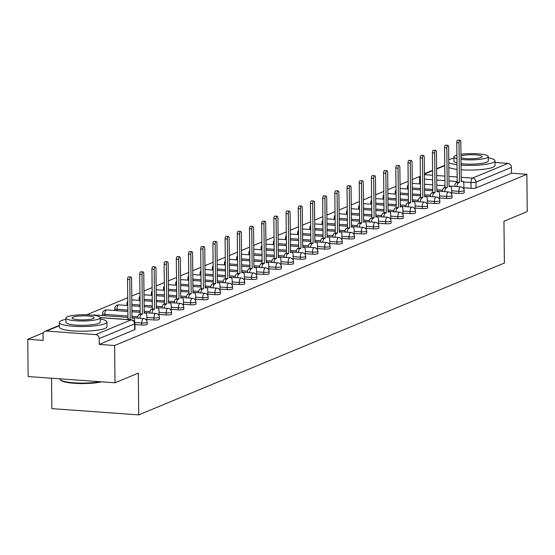 <?xml version="1.0" encoding="UTF-8"?>
<svg xmlns="http://www.w3.org/2000/svg" width="555" height="555" viewBox="0 0 555 555"><rect width="100%" height="100%" fill="white"/><g stroke="black" fill="none" stroke-linecap="round" stroke-linejoin="round"><path stroke-width="0.83" d="M451.701 192.862L458.846 193.376A3.809 0.694 -0.6 0 0 463.883 192.974A3.809 0.694 -0.6 0 0 464.216 192.689L464.195 190.629A3.809 0.694 179.4 0 1 463.862 190.913A3.809 0.694 179.4 0 1 458.825 191.315L451.68 190.802M439.511 197.927L446.65 198.44A3.809 0.694 -0.6 0 0 451.687 198.038A3.809 0.694 -0.6 0 0 452.027 197.753L451.999 195.693A3.809 0.694 179.4 0 1 451.666 195.977A3.809 0.694 179.4 0 1 446.629 196.38L439.491 195.866M427.315 202.991L434.454 203.505A3.809 0.694 -0.6 0 0 439.498 203.102A3.809 0.694 -0.6 0 0 439.831 202.818L439.81 200.757A3.809 0.694 179.4 0 1 439.47 201.042A3.809 0.694 179.4 0 1 434.433 201.444L427.294 200.931M415.119 208.056L422.265 208.569A3.809 0.694 -0.6 0 0 427.301 208.167A3.809 0.694 -0.6 0 0 427.634 207.875L427.614 205.815A3.809 0.694 179.4 0 1 427.281 206.106A3.809 0.694 179.4 0 1 422.244 206.509L415.098 205.995M402.93 213.12L410.069 213.633A3.809 0.694 -0.6 0 0 415.105 213.231A3.809 0.694 -0.6 0 0 415.445 212.94L415.417 210.879A3.809 0.694 179.4 0 1 415.085 211.171A3.809 0.694 179.4 0 1 410.048 211.573L402.909 211.06M390.734 218.184L397.873 218.698A3.809 0.694 -0.6 0 0 402.916 218.295A3.809 0.694 -0.6 0 0 403.249 218.004L403.228 215.944A3.809 0.694 179.4 0 1 402.888 216.235A3.809 0.694 179.4 0 1 397.852 216.637L390.713 216.124M378.538 223.249L385.683 223.762A3.809 0.694 -0.6 0 0 390.72 223.36A3.809 0.694 -0.6 0 0 391.053 223.068L391.032 221.008A3.809 0.694 179.4 0 1 390.699 221.299A3.809 0.694 179.4 0 1 385.663 221.702L378.517 221.188M366.349 228.313L373.487 228.826A3.809 0.694 -0.6 0 0 378.524 228.424A3.809 0.694 -0.6 0 0 378.864 228.133L378.836 226.072A3.809 0.694 179.4 0 1 378.503 226.364A3.809 0.694 179.4 0 1 373.466 226.766L366.328 226.253M354.152 233.377L361.291 233.891A3.809 0.694 -0.6 0 0 366.335 233.488A3.809 0.694 -0.6 0 0 366.668 233.197L366.647 231.137A3.809 0.694 179.4 0 1 366.307 231.428A3.809 0.694 179.4 0 1 361.27 231.83L354.132 231.317M341.956 238.435L349.102 238.948A3.809 0.694 -0.6 0 0 354.139 238.553A3.809 0.694 -0.6 0 0 354.472 238.261L354.451 236.201A3.809 0.694 179.4 0 1 354.118 236.492A3.809 0.694 179.4 0 1 349.081 236.888L341.935 236.375M329.767 243.499L336.906 244.013A3.809 0.694 -0.6 0 0 341.942 243.617A3.809 0.694 -0.6 0 0 342.282 243.326L342.255 241.265A3.809 0.694 179.4 0 1 341.922 241.557A3.809 0.694 179.4 0 1 336.885 241.952L329.746 241.439M317.571 248.564L324.71 249.077A3.809 0.694 -0.6 0 0 329.753 248.682A3.809 0.694 -0.6 0 0 330.086 248.39L330.065 246.33A3.809 0.694 179.4 0 1 329.725 246.621A3.809 0.694 179.4 0 1 324.689 247.017L317.55 246.503M305.375 253.628L312.521 254.141A3.809 0.694 -0.6 0 0 317.557 253.746A3.809 0.694 -0.6 0 0 317.89 253.455L317.869 251.394A3.809 0.694 179.4 0 1 317.536 251.686A3.809 0.694 179.4 0 1 312.5 252.081L305.354 251.568M293.186 258.692L300.324 259.206A3.809 0.694 -0.6 0 0 305.361 258.81A3.809 0.694 -0.6 0 0 305.701 258.519L305.673 256.459A3.809 0.694 179.4 0 1 305.34 256.75A3.809 0.694 179.4 0 1 300.304 257.145L293.165 256.632M280.99 263.757L288.128 264.27A3.809 0.694 -0.6 0 0 293.172 263.875A3.809 0.694 -0.6 0 0 293.505 263.583L293.484 261.523A3.809 0.694 179.4 0 1 293.144 261.814A3.809 0.694 179.4 0 1 288.107 262.21L280.969 261.696M268.793 268.821L275.939 269.335A3.809 0.694 -0.6 0 0 280.976 268.939A3.809 0.694 -0.6 0 0 281.309 268.648L281.288 266.587A3.809 0.694 179.4 0 1 280.955 266.879A3.809 0.694 179.4 0 1 275.918 267.274L268.773 266.761M256.604 273.886L263.743 274.399A3.809 0.694 -0.6 0 0 268.78 273.997A3.809 0.694 -0.6 0 0 269.12 273.712L269.092 271.652A3.809 0.694 179.4 0 1 268.759 271.936A3.809 0.694 179.4 0 1 263.722 272.339L256.583 271.825M244.408 278.95L251.547 279.463A3.809 0.694 -0.6 0 0 256.59 279.061A3.809 0.694 -0.6 0 0 256.923 278.776L256.903 276.716A3.809 0.694 179.4 0 1 256.563 277A3.809 0.694 179.4 0 1 251.526 277.403L244.387 276.889M232.212 284.014L239.358 284.528A3.809 0.694 -0.6 0 0 244.394 284.125A3.809 0.694 -0.6 0 0 244.727 283.841L244.706 281.78A3.809 0.694 179.4 0 1 244.373 282.065A3.809 0.694 179.4 0 1 239.337 282.467L232.191 281.954M220.023 289.079L227.161 289.592A3.809 0.694 -0.6 0 0 232.198 289.19A3.809 0.694 -0.6 0 0 232.538 288.905L232.51 286.845A3.809 0.694 179.4 0 1 232.177 287.129A3.809 0.694 179.4 0 1 227.141 287.532L220.002 287.018M207.827 294.143L214.965 294.656A3.809 0.694 -0.6 0 0 220.009 294.254A3.809 0.694 -0.6 0 0 220.342 293.963L220.321 291.902A3.809 0.694 179.4 0 1 219.981 292.194A3.809 0.694 179.4 0 1 214.945 292.596L207.806 292.083M195.631 299.207L202.776 299.721A3.809 0.694 -0.6 0 0 207.813 299.318A3.809 0.694 -0.6 0 0 208.146 299.027L208.125 296.967A3.809 0.694 179.4 0 1 207.792 297.258A3.809 0.694 179.4 0 1 202.755 297.66L195.61 297.147M183.441 304.272L190.58 304.785A3.809 0.694 -0.6 0 0 195.617 304.383A3.809 0.694 -0.6 0 0 195.957 304.091L195.929 302.031A3.809 0.694 179.4 0 1 195.596 302.322A3.809 0.694 179.4 0 1 190.559 302.725L183.421 302.211M171.245 309.336L178.384 309.85A3.809 0.694 -0.6 0 0 183.427 309.447A3.809 0.694 -0.6 0 0 183.76 309.156L183.74 307.095A3.809 0.694 179.4 0 1 183.4 307.387A3.809 0.694 179.4 0 1 178.363 307.789L171.224 307.276M159.049 314.401L166.195 314.914A3.809 0.694 -0.6 0 0 171.231 314.512A3.809 0.694 -0.6 0 0 171.564 314.22L171.544 312.16A3.809 0.694 179.4 0 1 171.211 312.451A3.809 0.694 179.4 0 1 166.174 312.853L159.028 312.34M146.86 319.465L153.999 319.978A3.809 0.694 -0.6 0 0 159.035 319.576A3.809 0.694 -0.6 0 0 159.375 319.285L159.347 317.224A3.809 0.694 179.4 0 1 159.014 317.515A3.809 0.694 179.4 0 1 153.978 317.918L146.839 317.404M134.934 324.543L141.803 325.036A3.809 0.694 -0.6 0 0 146.846 324.64A3.809 0.694 -0.6 0 0 147.179 324.349L147.158 322.288A3.809 0.694 179.4 0 1 146.818 322.58A3.809 0.694 179.4 0 1 141.782 322.975L134.74 322.469M420.135 176.317L412.233 179.598M408.189 181.277L400.037 184.662M395.992 186.341L387.848 189.727M383.803 191.406L375.652 194.791M371.607 196.47L363.456 199.855M359.411 201.534L351.266 204.92M347.222 206.599L339.07 209.977M335.026 211.663L326.874 215.042M322.83 216.727L314.685 220.106M310.64 221.792L302.489 225.17M298.444 226.849L290.293 230.235M286.248 231.914L278.104 235.299M274.059 236.978L265.907 240.364M261.863 242.042L253.711 245.428M249.667 247.107L241.522 250.492M237.478 252.171L229.326 255.557M225.281 257.236L217.13 260.621M213.085 262.3L204.941 265.685M200.896 267.364L192.745 270.75M188.7 272.429L180.548 275.814M176.504 277.493L168.359 280.879M164.315 282.557L156.163 285.943M152.119 287.622L143.967 291.007M139.922 292.686L131.778 296.065M127.733 297.751L86.698 314.789M43.512 332.723L27.75 339.272L43.123 340.375L43.061 334.568A3.809 3.413 -112.6 0 1 45.08 331.3A3.809 3.413 -112.6 0 1 46.502 331.071L95.668 334.603L131.077 319.902L100.24 317.682M51.553 378.226L51.872 408.64L138.736 414.89L138.299 373.113L115.003 382.79L114.614 345.515L526.861 174.312L527.25 211.587L503.954 221.265L504.391 263.035L138.736 414.89M115.003 382.79L28.139 376.547L27.75 339.272M494.984 162.476L507.908 163.406A3.809 3.413 67.4 0 1 511.426 167.402L511.481 173.209L476.072 187.909A3.809 0.694 179.4 0 1 471.035 188.311L463.897 187.798M511.481 173.209L526.861 174.312M99.241 344.405L134.65 329.705A3.809 0.694 -0.6 0 0 134.983 329.413L134.927 323.607A3.809 0.694 179.4 0 1 134.588 323.898L99.178 338.599L99.241 344.405L114.614 345.515M99.178 338.599A3.809 3.413 -112.6 0 0 95.668 334.603M146.513 320.207L146.86 319.957M158.702 315.143L159.056 314.893M170.898 310.078L171.252 309.829M183.095 305.014L183.441 304.764M195.284 299.95L195.637 299.7M207.48 294.885L207.834 294.636M219.676 289.821L220.023 289.571M231.865 284.757L232.219 284.507M244.061 279.692L244.415 279.442M256.257 274.628L256.604 274.378M268.447 269.57L268.8 269.321M280.643 264.506L280.997 264.256M292.839 259.442L293.186 259.192M305.028 254.377L305.382 254.128M317.224 249.313L317.578 249.063M329.42 244.249L329.767 243.999M341.609 239.184L341.963 238.934M353.806 234.12L354.159 233.87M366.002 229.055L366.349 228.806M378.191 223.991L378.545 223.741M390.387 218.927L390.741 218.677M402.583 213.862L402.93 213.613M414.772 208.798L415.126 208.548M426.968 203.734L427.322 203.484M439.165 198.669L439.511 198.419M451.354 193.605L451.708 193.355M463.55 188.54L463.904 188.291M134.643 322.205L134.629 321.109A3.809 1.547 94.1 0 0 133.339 317.953A3.809 1.547 94.1 0 0 133.027 318.008L132.007 318.431L131.597 278.811A2.192 0.888 94.1 0 0 130.855 277A2.192 0.888 94.1 0 0 129.794 279.56L130.21 319.18L129.197 319.597A3.809 1.547 94.1 0 0 129.044 319.68M126.79 319.513A3.809 1.547 -85.9 0 1 126.935 319.437L127.955 319.014L127.539 279.401A2.192 0.888 -85.9 0 1 128.594 276.841L130.855 277M130.21 319.18L127.955 319.014M146.867 320.062L146.825 316.045A3.809 1.547 94.1 0 0 145.535 312.888A3.809 1.547 94.1 0 0 145.223 312.944L144.203 313.367L143.787 273.754A2.192 0.888 94.1 0 0 143.044 271.936A2.192 0.888 94.1 0 0 141.99 274.496L142.406 314.116L141.386 314.539A3.809 1.547 94.1 0 0 139.881 318.258M137.626 318.098A3.809 1.547 -85.9 0 1 139.132 314.373L140.144 313.95L139.735 274.337A2.192 0.888 -85.9 0 1 140.79 271.777L143.044 271.936M142.406 314.116L140.144 313.95M159.056 314.997L159.014 310.98A3.809 1.547 94.1 0 0 157.724 307.824A3.809 1.547 94.1 0 0 157.412 307.879L156.399 308.302L155.983 268.689A2.192 0.888 94.1 0 0 155.24 266.872A2.192 0.888 94.1 0 0 154.186 269.432L154.602 309.052L153.582 309.475A3.809 1.547 94.1 0 0 152.077 313.193M149.815 313.034A3.809 1.547 -85.9 0 1 151.328 309.308L152.341 308.885L151.924 269.272A2.192 0.888 -85.9 0 1 152.979 266.712L155.24 266.872M154.602 309.052L152.341 308.885M65.962 319.354A23.816 4.343 -0.6 0 0 61.425 320.624A23.816 4.343 -0.6 0 0 59.329 322.434A23.816 4.343 -0.6 0 0 78.165 326.486A23.816 4.343 -0.6 0 0 104.853 323.745A23.816 4.343 -0.6 0 0 106.955 321.935A23.816 4.343 -0.6 0 0 100.254 318.993M59.329 322.434L59.378 327.117A23.816 4.343 -0.6 0 0 78.213 331.168A23.816 4.343 -0.6 0 0 104.902 328.428A23.816 4.343 -0.6 0 0 107.004 326.618L106.955 321.935M100.24 317.703L100.288 322.011A17.149 3.122 179.4 0 1 98.776 323.308A17.149 3.122 179.4 0 1 79.559 325.279A17.149 3.122 179.4 0 1 65.996 322.365L65.948 318.057A17.149 3.122 -0.6 0 0 79.511 320.97A17.149 3.122 -0.6 0 0 98.728 319A17.149 3.122 -0.6 0 0 100.24 317.703A17.149 3.122 -0.6 0 0 86.677 314.789A17.149 3.122 -0.6 0 0 67.46 316.752A17.149 3.122 -0.6 0 0 65.948 318.057M73.017 317.155A11.051 2.012 -0.6 0 0 72.046 317.994A11.051 2.012 -0.6 0 0 80.787 319.874A11.051 2.012 -0.6 0 0 93.171 318.605A11.051 2.012 -0.6 0 0 94.142 317.765A11.051 2.012 -0.6 0 0 85.401 315.885A11.051 2.012 -0.6 0 0 73.017 317.155M59.919 378.829L59.919 379.003A23.816 4.343 -0.6 0 0 60.342 379.807A23.816 4.343 -0.6 0 0 76.479 382.964A23.816 4.343 -0.6 0 0 100.198 381.722M101.676 381.833A23.241 4.239 179.4 0 1 77.978 383.484A23.241 4.239 179.4 0 1 60.904 380.341L60.342 379.807M461.066 165.085A23.816 4.343 -0.6 0 0 492.868 162.608A23.816 4.343 -0.6 0 0 494.963 160.797A23.816 4.343 -0.6 0 0 488.268 157.856M453.976 158.217A23.816 4.343 -0.6 0 0 449.439 159.486A23.816 4.343 -0.6 0 0 448.766 159.798M461.115 169.768A23.816 4.343 -0.6 0 0 492.916 167.291A23.816 4.343 -0.6 0 0 495.011 165.48L494.963 160.797M461.011 159.368A17.149 3.122 -0.6 0 0 486.742 157.863A17.149 3.122 -0.6 0 0 488.254 156.559L488.296 160.867A17.149 3.122 179.4 0 1 486.79 162.171A17.149 3.122 179.4 0 1 461.052 163.676M488.254 156.559A17.149 3.122 -0.6 0 0 478.833 153.874A17.149 3.122 -0.6 0 0 460.955 154.325M456.904 155.136A17.149 3.122 -0.6 0 0 455.475 155.615A17.149 3.122 -0.6 0 0 453.962 156.919A17.149 3.122 -0.6 0 0 456.938 158.647M460.99 157.655A11.051 2.012 -0.6 0 0 471.056 158.758A11.051 2.012 -0.6 0 0 481.185 157.467A11.051 2.012 -0.6 0 0 482.156 156.628A11.051 2.012 -0.6 0 0 473.415 154.748A11.051 2.012 -0.6 0 0 461.032 156.017A11.051 2.012 -0.6 0 0 460.976 156.038M456.98 162.955A17.149 3.122 179.4 0 1 454.004 161.227L453.962 156.919M448.842 167.457A23.816 4.343 -0.6 0 0 457.049 169.365M448.794 162.775A23.816 4.343 -0.6 0 0 457.001 164.682M171.252 309.933L171.211 305.916A3.809 1.547 94.1 0 0 169.92 302.766A3.809 1.547 94.1 0 0 169.608 302.815L168.588 303.238L168.179 263.625A2.192 0.888 94.1 0 0 167.437 261.807A2.192 0.888 94.1 0 0 166.375 264.367L166.791 303.987L165.779 304.411A3.809 1.547 94.1 0 0 164.273 308.129M162.011 307.969A3.809 1.547 -85.9 0 1 163.517 304.244L164.537 303.821L164.12 264.208A2.192 0.888 -85.9 0 1 165.175 261.648L167.437 261.807M166.791 303.987L164.537 303.821M183.448 304.868L183.407 300.852A3.809 1.547 94.1 0 0 182.116 297.702A3.809 1.547 94.1 0 0 181.804 297.751L180.784 298.174L180.368 258.561A2.192 0.888 94.1 0 0 179.626 256.75A2.192 0.888 94.1 0 0 178.571 259.303L178.987 298.923L177.968 299.346A3.809 1.547 94.1 0 0 176.462 303.072M174.208 302.905A3.809 1.547 -85.9 0 1 175.713 299.18L176.726 298.756L176.317 259.143A2.192 0.888 -85.9 0 1 177.371 256.583L179.626 256.75M178.987 298.923L176.726 298.756M195.637 299.804L195.596 295.787A3.809 1.547 94.1 0 0 194.305 292.638A3.809 1.547 94.1 0 0 193.993 292.686L192.98 293.109L192.564 253.496A2.192 0.888 94.1 0 0 191.822 251.686A2.192 0.888 94.1 0 0 190.767 254.239L191.184 293.859L190.164 294.282A3.809 1.547 94.1 0 0 188.658 298.007M186.397 297.841A3.809 1.547 -85.9 0 1 187.909 294.115L188.922 293.699L188.506 254.079A2.192 0.888 -85.9 0 1 189.56 251.519L191.822 251.686M191.184 293.859L188.922 293.699M207.834 294.74L207.792 290.723A3.809 1.547 94.1 0 0 206.502 287.573A3.809 1.547 94.1 0 0 206.189 287.629L205.17 288.045L204.76 248.432A2.192 0.888 94.1 0 0 204.018 246.621A2.192 0.888 94.1 0 0 202.957 249.174L203.373 288.794L202.36 289.217A3.809 1.547 94.1 0 0 200.854 292.943M198.593 292.776A3.809 1.547 -85.9 0 1 200.098 289.051L201.118 288.635L200.702 249.015A2.192 0.888 -85.9 0 1 201.756 246.455L204.018 246.621M203.373 288.794L201.118 288.635M220.03 289.675L219.988 285.659A3.809 1.547 94.1 0 0 218.698 282.509A3.809 1.547 94.1 0 0 218.386 282.564L217.366 282.981L216.95 243.368A2.192 0.888 94.1 0 0 216.207 241.557A2.192 0.888 94.1 0 0 215.153 244.117L215.569 283.73L214.549 284.153A3.809 1.547 94.1 0 0 213.044 287.878M210.789 287.712A3.809 1.547 -85.9 0 1 212.294 283.987L213.307 283.57L212.898 243.95A2.192 0.888 -85.9 0 1 213.952 241.39L216.207 241.557M215.569 283.73L213.307 283.57M232.219 284.611L232.177 280.594A3.809 1.547 94.1 0 0 230.887 277.445A3.809 1.547 94.1 0 0 230.575 277.5L229.562 277.916L229.146 238.303A2.192 0.888 94.1 0 0 228.403 236.492A2.192 0.888 94.1 0 0 227.349 239.052L227.765 278.666L226.745 279.089A3.809 1.547 94.1 0 0 225.24 282.814M222.978 282.648A3.809 1.547 -85.9 0 1 224.491 278.929L225.503 278.506L225.087 238.886A2.192 0.888 -85.9 0 1 226.142 236.326L228.403 236.492M227.765 278.666L225.503 278.506M244.415 279.547L244.373 275.53A3.809 1.547 94.1 0 0 243.083 272.38A3.809 1.547 94.1 0 0 242.771 272.436L241.751 272.859L241.342 233.239A2.192 0.888 94.1 0 0 240.599 231.428A2.192 0.888 94.1 0 0 239.538 233.988L239.954 273.601L238.941 274.024A3.809 1.547 94.1 0 0 237.436 277.75M235.174 277.583A3.809 1.547 -85.9 0 1 236.68 273.865L237.7 273.442L237.283 233.822A2.192 0.888 -85.9 0 1 238.338 231.262L240.599 231.428M239.954 273.601L237.7 273.442M256.611 274.482L256.57 270.465A3.809 1.547 94.1 0 0 255.279 267.316A3.809 1.547 94.1 0 0 254.967 267.371L253.947 267.794L253.531 228.174A2.192 0.888 94.1 0 0 252.789 226.364A2.192 0.888 94.1 0 0 251.734 228.924L252.15 268.537L251.131 268.96A3.809 1.547 94.1 0 0 249.625 272.685M247.37 272.519A3.809 1.547 -85.9 0 1 248.876 268.8L249.889 268.377L249.479 228.757A2.192 0.888 -85.9 0 1 250.534 226.197L252.789 226.364M252.15 268.537L249.889 268.377M268.8 269.418L268.759 265.401A3.809 1.547 94.1 0 0 267.468 262.251A3.809 1.547 94.1 0 0 267.156 262.307L266.143 262.73L265.727 223.11A2.192 0.888 94.1 0 0 264.985 221.299A2.192 0.888 94.1 0 0 263.93 223.859L264.346 263.472L263.327 263.896A3.809 1.547 94.1 0 0 261.821 267.621M259.56 267.461A3.809 1.547 -85.9 0 1 261.072 263.736L262.085 263.313L261.669 223.693A2.192 0.888 -85.9 0 1 262.723 221.14L264.985 221.299M264.346 263.472L262.085 263.313M280.997 264.353L280.955 260.337A3.809 1.547 94.1 0 0 279.664 257.187A3.809 1.547 94.1 0 0 279.352 257.243L278.332 257.666L277.923 218.046A2.192 0.888 94.1 0 0 277.181 216.235A2.192 0.888 94.1 0 0 276.119 218.795L276.536 258.408L275.523 258.831A3.809 1.547 94.1 0 0 274.017 262.557M271.756 262.397A3.809 1.547 -85.9 0 1 273.261 258.672L274.281 258.248L273.865 218.628A2.192 0.888 -85.9 0 1 274.919 216.075L277.181 216.235M276.536 258.408L274.281 258.248M293.193 259.296L293.144 255.272A3.809 1.547 94.1 0 0 291.861 252.123A3.809 1.547 94.1 0 0 291.541 252.178L290.529 252.601L290.112 212.981A2.192 0.888 94.1 0 0 289.37 211.171A2.192 0.888 94.1 0 0 288.316 213.73L288.732 253.344L287.712 253.767A3.809 1.547 94.1 0 0 286.207 257.492M283.952 257.333A3.809 1.547 -85.9 0 1 285.457 253.607L286.47 253.184L286.061 213.564A2.192 0.888 -85.9 0 1 287.115 211.011L289.37 211.171M288.732 253.344L286.47 253.184M305.382 254.232L305.34 250.208A3.809 1.547 94.1 0 0 304.05 247.058A3.809 1.547 94.1 0 0 303.738 247.114L302.725 247.537L302.308 207.917A2.192 0.888 94.1 0 0 301.566 206.106A2.192 0.888 94.1 0 0 300.512 208.666L300.928 248.279L299.908 248.702A3.809 1.547 94.1 0 0 298.403 252.428M296.141 252.268A3.809 1.547 -85.9 0 1 297.653 248.543L298.666 248.12L298.25 208.507A2.192 0.888 -85.9 0 1 299.305 205.947L301.566 206.106M300.928 248.279L298.666 248.12M317.578 249.167L317.536 245.15A3.809 1.547 94.1 0 0 316.246 241.994A3.809 1.547 94.1 0 0 315.934 242.049L314.914 242.473L314.505 202.852A2.192 0.888 94.1 0 0 313.762 201.042A2.192 0.888 94.1 0 0 312.701 203.602L313.117 243.222L312.104 243.638A3.809 1.547 94.1 0 0 310.599 247.363M308.337 247.204A3.809 1.547 -85.9 0 1 309.843 243.478L310.862 243.055L310.446 203.442A2.192 0.888 -85.9 0 1 311.501 200.882L313.762 201.042M313.117 243.222L310.862 243.055M329.774 244.103L329.725 240.086A3.809 1.547 94.1 0 0 328.442 236.929A3.809 1.547 94.1 0 0 328.123 236.985L327.11 237.408L326.694 197.788A2.192 0.888 94.1 0 0 325.951 195.977A2.192 0.888 94.1 0 0 324.897 198.537L325.313 238.157L324.293 238.574A3.809 1.547 94.1 0 0 322.788 242.299M320.533 242.14A3.809 1.547 -85.9 0 1 322.039 238.414L323.052 237.991L322.642 198.378A2.192 0.888 -85.9 0 1 323.697 195.818L325.951 195.977M325.313 238.157L323.052 237.991M341.963 239.038L341.922 235.022A3.809 1.547 94.1 0 0 340.631 231.865A3.809 1.547 94.1 0 0 340.319 231.921L339.306 232.344L338.89 192.724A2.192 0.888 94.1 0 0 338.148 190.913A2.192 0.888 94.1 0 0 337.093 193.473L337.509 233.093L336.49 233.509A3.809 1.547 94.1 0 0 334.984 237.235M332.723 237.075A3.809 1.547 -85.9 0 1 334.235 233.35L335.248 232.927L334.832 193.313A2.192 0.888 -85.9 0 1 335.886 190.753L338.148 190.913M337.509 233.093L335.248 232.927M354.159 233.974L354.118 229.957A3.809 1.547 94.1 0 0 352.827 226.801A3.809 1.547 94.1 0 0 352.515 226.856L351.495 227.279L351.086 187.666A2.192 0.888 94.1 0 0 350.344 185.849A2.192 0.888 94.1 0 0 349.282 188.409L349.699 228.029L348.686 228.452A3.809 1.547 94.1 0 0 347.18 232.17M344.919 232.011A3.809 1.547 -85.9 0 1 346.424 228.285L347.444 227.862L347.028 188.249A2.192 0.888 -85.9 0 1 348.082 185.689L350.344 185.849M349.699 228.029L347.444 227.862M366.356 228.91L366.307 224.893A3.809 1.547 94.1 0 0 365.023 221.743A3.809 1.547 94.1 0 0 364.704 221.792L363.692 222.215L363.275 182.602A2.192 0.888 94.1 0 0 362.533 180.784A2.192 0.888 94.1 0 0 361.478 183.344L361.895 222.964L360.875 223.387A3.809 1.547 94.1 0 0 359.369 227.106M357.115 226.946A3.809 1.547 -85.9 0 1 358.62 223.221L359.633 222.798L359.224 183.185A2.192 0.888 -85.9 0 1 360.278 180.625L362.533 180.784M361.895 222.964L359.633 222.798M378.545 223.845L378.503 219.829A3.809 1.547 94.1 0 0 377.213 216.679A3.809 1.547 94.1 0 0 376.9 216.727L375.888 217.151L375.471 177.538A2.192 0.888 94.1 0 0 374.729 175.72A2.192 0.888 94.1 0 0 373.675 178.28L374.091 217.9L373.071 218.323A3.809 1.547 94.1 0 0 371.566 222.042M369.304 221.882A3.809 1.547 -85.9 0 1 370.816 218.157L371.829 217.733L371.413 178.12A2.192 0.888 -85.9 0 1 372.467 175.56L374.729 175.72M374.091 217.9L371.829 217.733M390.741 218.781L390.699 214.764A3.809 1.547 94.1 0 0 389.409 211.615A3.809 1.547 94.1 0 0 389.097 211.663L388.077 212.086L387.667 172.473A2.192 0.888 94.1 0 0 386.925 170.662A2.192 0.888 94.1 0 0 385.864 173.215L386.28 212.836L385.267 213.259A3.809 1.547 94.1 0 0 383.762 216.984M381.5 216.818A3.809 1.547 -85.9 0 1 383.006 213.092L384.025 212.669L383.609 173.056A2.192 0.888 -85.9 0 1 384.664 170.496L386.925 170.662M386.28 212.836L384.025 212.669M402.937 213.717L402.888 209.7A3.809 1.547 94.1 0 0 401.605 206.55A3.809 1.547 94.1 0 0 401.286 206.606L400.273 207.022L399.857 167.409A2.192 0.888 94.1 0 0 399.114 165.598A2.192 0.888 94.1 0 0 398.06 168.151L398.476 207.771L397.456 208.194A3.809 1.547 94.1 0 0 395.951 211.92M393.696 211.753A3.809 1.547 -85.9 0 1 395.202 208.028L396.214 207.612L395.798 167.992A2.192 0.888 -85.9 0 1 396.86 165.432L399.114 165.598M398.476 207.771L396.214 207.612M415.126 208.652L415.085 204.635A3.809 1.547 94.1 0 0 413.794 201.486A3.809 1.547 94.1 0 0 413.482 201.541L412.469 201.958L412.053 162.344A2.192 0.888 94.1 0 0 411.31 160.534A2.192 0.888 94.1 0 0 410.256 163.087L410.672 202.707L409.652 203.13A3.809 1.547 94.1 0 0 408.147 206.855M405.885 206.689A3.809 1.547 -85.9 0 1 407.391 202.963L408.411 202.547L407.994 162.927A2.192 0.888 -85.9 0 1 409.049 160.367L411.31 160.534M410.672 202.707L408.411 202.547M427.322 203.588L427.281 199.571A3.809 1.547 94.1 0 0 425.99 196.421A3.809 1.547 94.1 0 0 425.678 196.477L424.658 196.893L424.249 157.28A2.192 0.888 94.1 0 0 423.507 155.469A2.192 0.888 94.1 0 0 422.445 158.029L422.861 197.642L421.849 198.066A3.809 1.547 94.1 0 0 420.343 201.791M418.082 201.625A3.809 1.547 -85.9 0 1 419.587 197.899L420.607 197.483L420.19 157.863A2.192 0.888 -85.9 0 1 421.245 155.303L423.507 155.469M422.861 197.642L420.607 197.483M439.518 198.524L439.47 194.507A3.809 1.547 94.1 0 0 438.179 191.357A3.809 1.547 94.1 0 0 437.867 191.413L436.854 191.836L436.438 152.216A2.192 0.888 94.1 0 0 435.696 150.405A2.192 0.888 94.1 0 0 434.641 152.965L435.058 192.578L434.038 193.001A3.809 1.547 94.1 0 0 432.532 196.727M430.278 196.56A3.809 1.547 -85.9 0 1 431.783 192.842L432.796 192.418L432.38 152.798A2.192 0.888 -85.9 0 1 433.441 150.238L435.696 150.405M435.058 192.578L432.796 192.418M451.708 193.459L451.666 189.442A3.809 1.547 94.1 0 0 450.376 186.293A3.809 1.547 94.1 0 0 450.063 186.348L449.05 186.771L448.634 147.151A2.192 0.888 94.1 0 0 447.892 145.341A2.192 0.888 94.1 0 0 446.837 147.901L447.254 187.514L446.234 187.937A3.809 1.547 94.1 0 0 444.728 191.662M442.467 191.496A3.809 1.547 -85.9 0 1 443.972 187.777L444.992 187.354L444.576 147.734A2.192 0.888 -85.9 0 1 445.63 145.174L447.892 145.341M447.254 187.514L444.992 187.354M463.904 188.395L463.862 184.378A3.809 1.547 94.1 0 0 462.572 181.228A3.809 1.547 94.1 0 0 462.26 181.284L461.24 181.707L460.83 142.087A2.192 0.888 94.1 0 0 460.088 140.276A2.192 0.888 94.1 0 0 459.027 142.836L459.443 182.449L458.43 182.873A3.809 1.547 94.1 0 0 456.925 186.598M454.663 186.431A3.809 1.547 -85.9 0 1 456.168 182.713L457.188 182.29L456.772 142.67A2.192 0.888 -85.9 0 1 457.826 140.11L460.088 140.276M459.443 182.449L457.188 182.29M458.846 193.376L458.825 191.315A3.809 1.547 -85.9 0 1 460.345 186.917A3.809 1.547 94.1 0 1 460.657 186.869L449.044 186.029M446.65 198.44L446.629 196.38A3.809 1.547 -85.9 0 1 448.156 191.981A3.809 1.547 94.1 0 1 448.468 191.933L436.847 191.093M434.454 203.505L434.433 201.444A3.809 1.547 -85.9 0 1 435.959 197.046A3.809 1.547 94.1 0 1 436.272 196.99L424.651 196.158M422.265 208.569L422.244 206.509A3.809 1.547 -85.9 0 1 423.763 202.11A3.809 1.547 94.1 0 1 424.075 202.055L412.462 201.222M410.069 213.633L410.048 211.573A3.809 1.547 -85.9 0 1 411.574 207.175A3.809 1.547 94.1 0 1 411.886 207.119L400.266 206.287M397.873 218.698L397.852 216.637A3.809 1.547 -85.9 0 1 399.378 212.239A3.809 1.547 94.1 0 1 399.69 212.183L388.07 211.351M385.683 223.762L385.663 221.702A3.809 1.547 -85.9 0 1 387.182 217.303A3.809 1.547 94.1 0 1 387.494 217.248L375.881 216.415M373.487 228.826L373.466 226.766A3.809 1.547 -85.9 0 1 374.993 222.368A3.809 1.547 94.1 0 1 375.305 222.312L363.685 221.48M361.291 233.891L361.27 231.83A3.809 1.547 -85.9 0 1 362.797 227.432A3.809 1.547 94.1 0 1 363.109 227.377L351.488 226.544M349.102 238.948L349.081 236.888A3.809 1.547 -85.9 0 1 350.6 232.496A3.809 1.547 94.1 0 1 350.913 232.441L339.299 231.608M336.906 244.013L336.885 241.952A3.809 1.547 -85.9 0 1 338.411 237.561A3.809 1.547 94.1 0 1 338.723 237.505L327.103 236.673M324.71 249.077L324.689 247.017A3.809 1.547 -85.9 0 1 326.215 242.625A3.809 1.547 94.1 0 1 326.527 242.57L314.907 241.737M312.521 254.141L312.5 252.081A3.809 1.547 -85.9 0 1 314.019 247.69A3.809 1.547 94.1 0 1 314.331 247.634L302.718 246.795M300.324 259.206L300.304 257.145A3.809 1.547 -85.9 0 1 301.83 252.754A3.809 1.547 94.1 0 1 302.142 252.698L290.522 251.859M288.128 264.27L288.107 262.21A3.809 1.547 -85.9 0 1 289.634 257.818A3.809 1.547 94.1 0 1 289.946 257.763L278.326 256.923M275.939 269.335L275.918 267.274A3.809 1.547 -85.9 0 1 277.438 262.883A3.809 1.547 94.1 0 1 277.75 262.827L266.136 261.988M263.743 274.399L263.722 272.339A3.809 1.547 -85.9 0 1 265.248 267.94A3.809 1.547 94.1 0 1 265.561 267.892L253.94 267.052M251.547 279.463L251.526 277.403A3.809 1.547 -85.9 0 1 253.052 273.004A3.809 1.547 94.1 0 1 253.364 272.956L241.744 272.116M239.358 284.528L239.337 282.467A3.809 1.547 -85.9 0 1 240.856 278.069A3.809 1.547 94.1 0 1 241.168 278.02L229.555 277.181M227.161 289.592L227.141 287.532A3.809 1.547 -85.9 0 1 228.667 283.133A3.809 1.547 94.1 0 1 228.979 283.078L217.359 282.245M214.965 294.656L214.945 292.596A3.809 1.547 -85.9 0 1 216.471 288.198A3.809 1.547 94.1 0 1 216.783 288.142L205.163 287.31M202.776 299.721L202.755 297.66A3.809 1.547 -85.9 0 1 204.275 293.262A3.809 1.547 94.1 0 1 204.587 293.207L192.974 292.374M190.58 304.785L190.559 302.725A3.809 1.547 -85.9 0 1 192.085 298.326A3.809 1.547 94.1 0 1 192.398 298.271L180.777 297.438M178.384 309.85L178.363 307.789A3.809 1.547 -85.9 0 1 179.889 303.391A3.809 1.547 94.1 0 1 180.202 303.335L168.581 302.503M166.195 314.914L166.174 312.853A3.809 1.547 -85.9 0 1 167.693 308.455A3.809 1.547 94.1 0 1 168.005 308.4L156.392 307.567M153.999 319.978L153.978 317.918A3.809 1.547 -85.9 0 1 155.504 313.519A3.809 1.547 94.1 0 1 155.816 313.464L144.196 312.631M141.803 325.036L141.782 322.975A3.809 1.547 -85.9 0 1 143.308 318.584A3.809 1.547 94.1 0 1 143.62 318.528L132 317.696M471.035 188.311L470.98 182.505L463.397 181.957M457.174 181.513L448.988 180.923M444.923 180.632L436.729 180.042M432.664 179.751L424.478 179.161M424.429 174.652L432.616 175.241M436.681 175.533L444.874 176.122M448.94 176.414L457.133 177.003M461.198 177.295L472.499 178.106L507.908 163.406M444.763 165.674L436.618 169.06M432.574 170.739L424.422 174.124M59.364 325.729L46.502 331.071M442.654 190.15L436.834 189.734M432.768 189.442L424.575 188.853M420.51 188.561L412.323 187.972M430.458 195.214L424.637 194.798M420.572 194.507L412.386 193.917M408.32 193.626L400.127 193.036M418.269 200.279L412.441 199.862M408.376 199.571L400.19 198.981M396.124 198.69L387.931 198.1M406.073 205.343L400.252 204.927M396.187 204.635L387.994 204.046M383.928 203.754L375.742 203.165M393.877 210.407L388.056 209.991M383.991 209.7L375.804 209.11M371.739 208.819L363.546 208.229M381.687 215.472L375.867 215.056M371.794 214.764L363.608 214.175M359.543 213.883L351.35 213.293M369.491 220.536L363.671 220.12M359.605 219.829L351.412 219.239M347.347 218.948L339.161 218.358M357.295 225.601L351.475 225.184M347.409 224.893L339.223 224.303M335.158 224.012L326.964 223.422M345.106 230.665L339.285 230.249M335.213 229.957L327.027 229.368M322.961 229.076L314.768 228.487M332.91 235.729L327.089 235.313M323.024 235.015L314.831 234.432M310.765 234.134L302.579 233.551M320.714 240.794L314.893 240.377M310.828 240.079L302.642 239.496M298.576 239.198L290.383 238.615M308.524 245.858L302.704 245.435M298.639 245.143L290.445 244.554M286.38 244.262L278.187 243.673M296.328 250.922L290.508 250.499M286.442 250.208L278.249 249.618M274.184 249.327L265.998 248.737M284.132 255.987L278.312 255.564M274.246 255.272L266.06 254.683M261.995 254.391L253.801 253.801M271.943 261.051L266.123 260.628M262.057 260.337L253.864 259.747M249.799 259.456L241.605 258.866M259.747 266.116L253.926 265.692M249.861 265.401L241.668 264.811M237.602 264.52L229.416 263.93M247.551 271.173L241.73 270.757M237.665 270.465L229.479 269.876M225.413 269.584L217.22 268.995M235.362 276.237L229.541 275.821M225.476 275.53L217.282 274.94M213.217 274.649L205.024 274.059M223.166 281.302L217.345 280.885M213.28 280.594L205.086 280.004M201.021 279.713L192.835 279.123M210.969 286.366L205.149 285.95M201.083 285.659L192.897 285.069M188.832 284.777L180.639 284.188M198.78 291.43L192.96 291.014M188.894 290.723L180.701 290.133M176.636 289.842L168.442 289.252M186.584 296.495L180.763 296.079M176.698 295.787L168.505 295.198M164.44 294.906L156.253 294.317M174.388 301.559L168.567 301.143M164.502 300.852L156.316 300.262M152.25 299.971L144.057 299.381M162.199 306.624L156.378 306.207M152.313 305.916L144.12 305.326M140.054 305.035L131.861 304.445M150.003 311.688L144.182 311.272M140.117 310.98L131.923 310.391M127.858 310.099L117.008 309.315A3.809 0.694 179.4 0 1 114.76 308.705L114.774 310.516M117.022 310.675L117.008 309.315A3.809 1.547 94.1 0 1 118.527 304.917A3.809 1.547 94.1 0 1 118.839 304.868A3.809 3.809 0 0 0 114.76 308.705M137.806 316.752L131.986 316.336M127.921 316.045L104.812 314.38A3.809 0.694 179.4 0 1 102.564 313.769L102.585 315.58M104.826 315.74L104.812 314.38A3.809 1.547 94.1 0 1 106.338 309.981A3.809 1.547 94.1 0 1 106.65 309.933A3.809 3.809 0 0 0 102.564 313.769M94.752 315.094A3.809 1.547 94.1 0 0 94.454 314.997A3.809 1.547 94.1 0 0 94.142 315.046A3.809 1.547 94.1 0 0 93.76 315.323M127.796 304.071A3.809 0.694 179.4 0 1 126.949 303.64L126.97 305.451M139.992 299.006A3.809 0.694 179.4 0 1 139.145 298.576L139.166 300.387M152.181 293.942A3.809 0.694 179.4 0 1 151.342 293.512L151.355 295.322M164.377 288.877A3.809 0.694 179.4 0 1 163.531 288.447L163.552 290.258M176.573 283.813A3.809 0.694 179.4 0 1 175.727 283.39L175.748 285.194M188.762 278.749A3.809 0.694 179.4 0 1 187.923 278.326L187.937 280.129M200.959 273.684A3.809 0.694 179.4 0 1 200.112 273.261L200.133 275.065M213.155 268.62A3.809 0.694 179.4 0 1 212.308 268.197L212.329 270.001M225.344 263.556A3.809 0.694 179.4 0 1 224.504 263.132L224.518 264.936M237.54 258.491A3.809 0.694 179.4 0 1 236.694 258.068L236.714 259.872M249.736 253.427A3.809 0.694 179.4 0 1 248.89 253.004L248.911 254.814M261.925 248.362A3.809 0.694 179.4 0 1 261.086 247.939L261.1 249.75M274.121 243.298A3.809 0.694 179.4 0 1 273.275 242.875L273.296 244.686M286.318 238.241A3.809 0.694 179.4 0 1 285.471 237.811L285.492 239.621M298.507 233.176A3.809 0.694 179.4 0 1 297.667 232.746L297.681 234.557M310.703 228.112A3.809 0.694 179.4 0 1 309.856 227.682L309.877 229.493M322.899 223.048A3.809 0.694 179.4 0 1 322.053 222.617L322.073 224.428M335.088 217.983A3.809 0.694 179.4 0 1 334.249 217.553L334.263 219.364M347.284 212.919A3.809 0.694 179.4 0 1 346.438 212.489L346.459 214.299M359.48 207.854A3.809 0.694 179.4 0 1 358.634 207.424L358.655 209.235M371.67 202.79A3.809 0.694 179.4 0 1 370.83 202.36L370.844 204.171M383.866 197.726A3.809 0.694 179.4 0 1 383.019 197.302L383.04 199.106M396.062 192.661A3.809 0.694 179.4 0 1 395.215 192.238L395.236 194.042M408.251 187.597A3.809 0.694 179.4 0 1 407.412 187.174L407.425 188.977M106.948 310.03A3.809 1.547 94.1 0 0 106.65 309.933L127.872 311.459M119.145 304.966A3.809 1.547 94.1 0 0 118.839 304.868L127.81 305.514M134.65 329.705L134.588 323.898A3.809 3.413 67.4 0 0 131.077 319.902A3.809 1.547 -85.9 0 1 131.389 319.846L100.233 317.606M420.406 178.786A3.809 0.694 179.4 0 1 419.566 178.363L419.622 183.913M476.072 187.909L476.017 182.102A3.809 0.694 179.4 0 1 470.98 182.505A3.809 1.547 94.1 0 1 472.499 178.106A3.809 3.413 67.4 0 1 476.017 182.102L511.426 167.402M133.027 318.008L132.007 317.939M129.197 319.597L126.935 319.437M129.794 279.56L127.539 279.401M145.223 312.944L144.196 312.874M141.386 314.539L139.132 314.373M141.99 274.496L139.735 274.337M157.412 307.879L156.392 307.81M153.582 309.475L151.328 309.308M154.186 269.432L151.924 269.272M169.608 302.815L168.588 302.746M165.779 304.411L163.517 304.244M166.375 264.367L164.12 264.208M181.804 297.751L180.777 297.681M177.968 299.346L175.713 299.18M178.571 259.303L176.317 259.143M193.993 292.686L192.974 292.617M190.164 294.282L187.909 294.115M190.767 254.239L188.506 254.079M206.189 287.629L205.17 287.552M202.36 289.217L200.098 289.051M202.957 249.174L200.702 249.015M218.386 282.564L217.359 282.488M214.549 284.153L212.294 283.987M215.153 244.117L212.898 243.95M230.575 277.5L229.555 277.424M226.745 279.089L224.491 278.929M227.349 239.052L225.087 238.886M242.771 272.436L241.751 272.359M238.941 274.024L236.68 273.865M239.538 233.988L237.283 233.822M254.967 267.371L253.94 267.295M251.131 268.96L248.876 268.8M251.734 228.924L249.479 228.757M267.156 262.307L266.136 262.231M263.327 263.896L261.072 263.736M263.93 223.859L261.669 223.693M279.352 257.243L278.332 257.166M275.523 258.831L273.261 258.672M276.119 218.795L273.865 218.628M291.541 252.178L290.522 252.102M287.712 253.767L285.457 253.607M288.316 213.73L286.061 213.564M303.738 247.114L302.718 247.037M299.908 248.702L297.653 248.543M300.512 208.666L298.25 208.507M315.934 242.049L314.914 241.973M312.104 243.638L309.843 243.478M312.701 203.602L310.446 203.442M328.123 236.985L327.103 236.916M324.293 238.574L322.039 238.414M324.897 198.537L322.642 198.378M340.319 231.921L339.299 231.851M336.49 233.509L334.235 233.35M337.093 193.473L334.832 193.313M352.515 226.856L351.495 226.787M348.686 228.452L346.424 228.285M349.282 188.409L347.028 188.249M364.704 221.792L363.685 221.722M360.875 223.387L358.62 223.221M361.478 183.344L359.224 183.185M376.9 216.727L375.881 216.658M373.071 218.323L370.816 218.157M373.675 178.28L371.413 178.12M389.097 211.663L388.077 211.594M385.267 213.259L383.006 213.092M385.864 173.215L383.609 173.056M401.286 206.606L400.266 206.529M397.456 208.194L395.202 208.028M398.06 168.151L395.798 167.992M413.482 201.541L412.462 201.465M409.652 203.13L407.391 202.963M410.256 163.087L407.994 162.927M425.678 196.477L424.658 196.401M421.849 198.066L419.587 197.899M422.445 158.029L420.19 157.863M437.867 191.413L436.847 191.336M434.038 193.001L431.783 192.842M434.641 152.965L432.38 152.798M450.063 186.348L449.044 186.272M446.234 187.937L443.972 187.777M446.837 147.901L444.576 147.734M462.26 181.284L461.24 181.207M458.43 182.873L456.168 182.713M459.027 142.836L456.772 142.67M127.934 317.404L94.454 314.997A3.809 3.809 0 0 0 92.879 315.212M147.158 322.288A3.809 3.809 0 0 0 143.62 318.528M131.937 311.75L140.131 312.34M159.347 317.224A3.809 3.809 0 0 0 155.816 313.464M131.875 305.805L140.068 306.395M144.133 306.686L152.327 307.276M171.544 312.16A3.809 3.809 0 0 0 168.005 308.4M127.768 301.247A3.809 3.809 0 0 0 126.949 303.64M131.812 299.86L140.006 300.449M144.071 300.741L152.264 301.33M156.33 301.622L164.516 302.211M183.74 307.095A3.809 3.809 0 0 0 180.202 303.335M139.964 296.183A3.809 3.809 0 0 0 139.145 298.576M144.009 294.795L152.202 295.385M156.267 295.676L164.453 296.266M168.519 296.557L176.712 297.147M195.929 302.031A3.809 3.809 0 0 0 192.398 298.271M152.153 291.118A3.809 3.809 0 0 0 151.342 293.512M156.205 289.731L164.391 290.32M168.456 290.612L176.65 291.202M180.715 291.493L188.908 292.083M208.125 296.967A3.809 3.809 0 0 0 204.587 293.207M164.349 286.054A3.809 3.809 0 0 0 163.531 288.447M168.394 284.666L176.587 285.256M180.652 285.548L188.846 286.137M192.911 286.429L201.097 287.018M220.321 291.902A3.809 3.809 0 0 0 216.783 288.142M176.545 280.99A3.809 3.809 0 0 0 175.727 283.39M180.59 279.602L188.783 280.192M192.849 280.483L201.035 281.073M205.1 281.364L213.293 281.954M232.51 286.845A3.809 3.809 0 0 0 228.979 283.078M188.735 275.925A3.809 3.809 0 0 0 187.923 278.326M192.786 274.538L200.972 275.127M205.038 275.419L213.231 276.008M217.296 276.3L225.49 276.889M244.706 281.78A3.809 3.809 0 0 0 241.168 278.02M200.931 270.861A3.809 3.809 0 0 0 200.112 273.261M204.975 269.473L213.169 270.063M217.234 270.354L225.427 270.944M229.493 271.235L237.679 271.825M256.903 276.716A3.809 3.809 0 0 0 253.364 272.956M213.127 265.796A3.809 3.809 0 0 0 212.308 268.197M217.172 264.409L225.365 264.999M229.43 265.29L237.616 265.88M241.682 266.171L249.875 266.761M269.092 271.652A3.809 3.809 0 0 0 265.561 267.892M225.316 260.739A3.809 3.809 0 0 0 224.504 263.132M229.368 259.345L237.554 259.934M241.619 260.226L249.812 260.815M253.878 261.107L262.071 261.696M281.288 266.587A3.809 3.809 0 0 0 277.75 262.827M237.512 255.675A3.809 3.809 0 0 0 236.694 258.068M241.557 254.28L249.75 254.87M253.815 255.161L262.009 255.751M266.074 256.042L274.26 256.632M293.484 261.523A3.809 3.809 0 0 0 289.946 257.763M249.708 250.61A3.809 3.809 0 0 0 248.89 253.004M253.753 249.216L261.946 249.805M266.012 250.097L274.198 250.687M278.263 250.978L286.456 251.568M305.673 256.459A3.809 3.809 0 0 0 302.142 252.698M261.898 245.546A3.809 3.809 0 0 0 261.086 247.939M265.949 244.151L274.135 244.741M278.201 245.032L286.394 245.622M290.459 245.914L298.652 246.503M317.869 251.394A3.809 3.809 0 0 0 314.331 247.634M274.094 240.481A3.809 3.809 0 0 0 273.275 242.875M278.138 239.094L286.331 239.677M290.397 239.975L298.59 240.558M302.655 240.856L310.842 241.439M330.065 246.33A3.809 3.809 0 0 0 326.527 242.57M286.29 235.417A3.809 3.809 0 0 0 285.471 237.811M290.334 234.03L298.528 234.612M302.593 234.911L310.779 235.493M314.845 235.792L323.038 236.375M342.255 241.265A3.809 3.809 0 0 0 338.723 237.505M298.479 230.353A3.809 3.809 0 0 0 297.667 232.746M302.53 228.965L310.717 229.555M314.782 229.846L322.975 230.436M327.041 230.727L335.234 231.317M354.451 236.201A3.809 3.809 0 0 0 350.913 232.441M310.675 225.288A3.809 3.809 0 0 0 309.856 227.682M314.72 223.901L322.913 224.491M326.978 224.782L335.171 225.372M339.237 225.663L347.423 226.253M366.647 231.137A3.809 3.809 0 0 0 363.109 227.377M322.871 220.224A3.809 3.809 0 0 0 322.053 222.617M326.916 218.837L335.109 219.426M339.174 219.718L347.361 220.307M351.426 220.599L359.619 221.188M378.836 226.072A3.809 3.809 0 0 0 375.305 222.312M335.06 215.16A3.809 3.809 0 0 0 334.249 217.553M339.112 213.772L347.298 214.362M351.364 214.653L359.557 215.243M363.622 215.534L371.815 216.124M391.032 221.008A3.809 3.809 0 0 0 387.494 217.248M347.257 210.095A3.809 3.809 0 0 0 346.438 212.489M351.301 208.708L359.494 209.297M363.56 209.589L371.753 210.178M375.818 210.47L384.004 211.06M403.228 215.944A3.809 3.809 0 0 0 399.69 212.183M359.446 205.031A3.809 3.809 0 0 0 358.634 207.424M363.497 203.643L371.69 204.233M375.756 204.524L383.942 205.114M388.007 205.405L396.201 205.995M415.417 210.879A3.809 3.809 0 0 0 411.886 207.119M371.642 199.966A3.809 3.809 0 0 0 370.83 202.36M375.693 198.579L383.88 199.169M387.945 199.46L396.138 200.05M400.204 200.341L408.397 200.931M427.614 205.815A3.809 3.809 0 0 0 424.075 202.055M383.838 194.902A3.809 3.809 0 0 0 383.019 197.302M387.883 193.515L396.076 194.104M400.141 194.396L408.334 194.985M412.4 195.277L420.586 195.866M439.81 200.757A3.809 3.809 0 0 0 436.272 196.99M396.027 189.838A3.809 3.809 0 0 0 395.215 192.238M400.079 188.45L408.272 189.04M412.337 189.331L420.523 189.921M424.589 190.212L432.782 190.802M451.999 195.693A3.809 3.809 0 0 0 448.468 191.933M408.223 184.773A3.809 3.809 0 0 0 407.412 187.174M412.275 183.386L420.461 183.976M424.526 184.267L432.72 184.857M436.785 185.148L444.978 185.738M464.195 190.629A3.809 3.809 0 0 0 460.657 186.869M444.763 165.314L436.612 168.699M432.567 170.378L424.415 173.764M420.378 175.963A3.809 3.809 0 0 0 419.566 178.363M134.927 323.607A3.809 3.809 0 0 0 131.389 319.846M59.357 325.369L45.08 331.3M133.339 317.953L132.007 317.862M145.535 312.888L144.196 312.798M157.724 307.824L156.392 307.734M169.92 302.766L168.588 302.669M182.116 297.702L180.777 297.605M194.305 292.638L192.974 292.541M206.502 287.573L205.17 287.476M218.698 282.509L217.359 282.412M230.887 277.445L229.555 277.347M243.083 272.38L241.751 272.283M255.279 267.316L253.94 267.219M267.468 262.251L266.136 262.154M279.664 257.187L278.326 257.09M291.861 252.123L290.522 252.025M304.05 247.058L302.718 246.961M316.246 241.994L314.907 241.897M328.442 236.929L327.103 236.832M340.631 231.865L339.299 231.775M352.827 226.801L351.488 226.711M365.023 221.743L363.685 221.646M377.213 216.679L375.881 216.582M389.409 211.615L388.07 211.517M401.605 206.55L400.266 206.453M413.794 201.486L412.462 201.389M425.99 196.421L424.651 196.324M438.179 191.357L436.847 191.26M450.376 186.293L449.044 186.196M462.572 181.228L461.233 181.131"/></g></svg>
